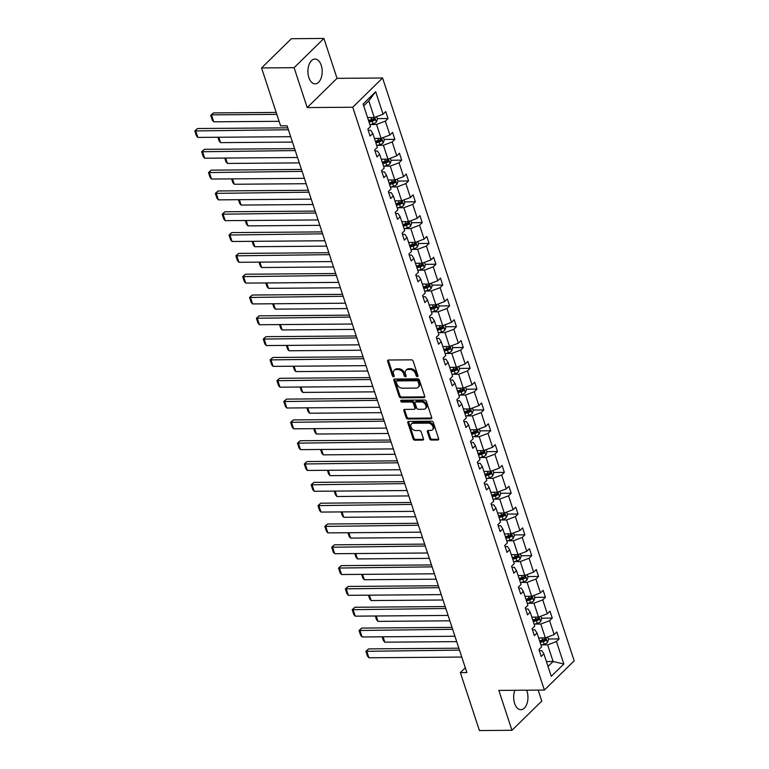 <?xml version="1.0" encoding="UTF-8"?>
<svg xmlns="http://www.w3.org/2000/svg" width="769" height="769" viewBox="0 0 769 769"><rect width="100%" height="100%" fill="white"/><g stroke="black" fill="none" stroke-linecap="round" stroke-linejoin="round"><path stroke-width="1.15" d="M417.356 376.627A1.096 0.779 -134.4 0 0 417.942 375.666L413.184 361.19A1.567 1.115 -134.4 0 0 411.453 359.844L388.47 360.017A1.567 1.115 -134.4 0 0 387.634 361.392L392.392 375.858A1.096 0.779 -134.4 0 0 394.18 375.849L393.565 373.974A4.999 3.576 -134.4 0 1 394.151 370.37A4.999 3.576 -134.4 0 1 396.218 369.581L398.14 369.572A4.999 3.576 -134.4 0 1 403.658 373.897L404.273 375.772A1.096 0.779 -134.4 0 0 406.061 375.753L405.446 373.888A4.999 3.576 -134.4 0 1 406.032 370.283A4.999 3.576 -134.4 0 1 408.099 369.495L410.012 369.476A4.999 3.576 -134.4 0 1 415.539 373.811L416.154 375.676A1.096 0.779 -134.4 0 0 417.356 376.627M514.874 690.283A12.419 7.152 89.6 0 0 514.615 703.375A12.419 7.152 89.6 0 0 520.911 709.71A12.419 7.152 89.6 0 0 527.015 691.206A12.419 7.152 89.6 0 0 526.64 690.187M321.25 65.375A12.419 7.152 89.6 0 0 314.954 59.04A12.419 7.152 89.6 0 0 308.85 77.534A12.419 7.152 89.6 0 0 315.146 83.869A12.419 7.152 89.6 0 0 321.25 65.375M429.64 438.695A1.567 1.115 -134.4 0 0 431.361 440.051L437.811 440.003A1.567 1.115 -134.4 0 0 438.638 438.628L433.36 422.556A1.567 1.115 -134.4 0 0 431.63 421.201L408.637 421.383A1.567 1.115 -134.4 0 0 407.81 422.748L413.097 438.82A1.567 1.115 -134.4 0 0 414.818 440.176L422.614 440.118A1.567 1.115 -134.4 0 0 423.44 438.743L421.181 431.87A1.567 1.115 -134.4 0 0 419.451 430.515L415.587 430.544A4.181 2.989 -134.4 0 1 411.492 428.006A4.181 2.989 -134.4 0 1 411.463 423.921A4.181 2.989 -134.4 0 1 413.193 423.258L428.333 423.142A4.181 2.989 -134.4 0 1 432.438 425.67A4.181 2.989 -134.4 0 1 432.457 429.765A4.181 2.989 -134.4 0 1 430.727 430.429L428.208 430.448A1.567 1.115 -134.4 0 0 427.372 431.822L429.64 438.695L430.429 437.917A1.567 1.115 -134.4 0 0 432.159 439.272L438.609 439.224A1.567 1.115 -134.4 0 0 438.705 439.214M498.831 690.408L511.952 730.3L479.414 730.55L460.371 672.615L466.879 672.567L287.116 125.828L280.608 125.876L261.566 67.941L294.094 67.691L307.206 107.583L352.75 107.237L544.375 690.053L498.831 690.408M423.882 397.64A1.567 1.115 -134.4 0 0 424.709 396.266L419.432 380.194A1.567 1.115 -134.4 0 0 417.702 378.838L394.708 379.021A1.567 1.115 -134.4 0 0 393.882 380.395L399.169 396.468A1.567 1.115 -134.4 0 0 400.889 397.813L423.882 397.64L424.68 396.862A1.567 1.115 -134.4 0 0 424.786 396.852M426.391 401.37L431.678 417.452A1.567 1.115 -134.4 0 1 430.851 418.817L407.858 418.999A1.567 1.115 -134.4 0 1 406.128 417.644L403.869 410.761A1.567 1.115 -134.4 0 1 404.696 409.396L414.02 409.319A1.567 1.115 -134.4 0 0 414.856 407.954L413.357 403.389A1.567 1.115 -134.4 0 0 411.626 402.033L401.918 402.11A1.096 0.779 -134.4 0 1 401.293 400.207L424.671 400.024A1.567 1.115 -134.4 0 1 426.391 401.37M511.952 730.3L541.77 701.059L538.165 690.101M307.206 107.583L337.033 78.342L323.912 38.45L294.094 67.691M323.912 38.45L291.384 38.7L261.566 67.941M539.3 650.622L541.751 650.603L543.875 653.842L541.213 656.447L538.934 649.517L541.597 646.902L537.031 633.022L534.368 635.636L532.09 628.696L534.753 626.081L530.187 612.211L527.524 614.825L525.246 607.885L527.909 605.27L523.343 591.39L520.68 594.004L518.402 587.064L521.065 584.459L516.499 570.579L513.836 573.193L511.558 566.253L514.221 563.639L509.664 549.768L506.992 552.373L504.714 545.442L507.377 542.827L502.82 528.947L500.148 531.562L497.87 524.621L500.532 522.007L495.976 508.136L493.304 510.751L491.026 503.81L493.688 501.196L489.132 487.315L486.469 489.93L484.182 482.99L486.844 480.385L482.288 466.504L479.625 469.119L477.338 462.179L480 459.564L475.444 445.693L472.781 448.298L470.493 441.368L473.156 438.753L468.6 424.873L465.937 427.487L463.649 420.547L466.312 417.932L461.756 404.061L459.093 406.676L456.805 399.736L459.478 397.121L454.912 383.241L452.249 385.855L449.961 378.915L452.633 376.31L448.067 362.43L445.405 365.044L443.127 358.104L445.789 355.489L441.223 341.619L438.561 344.224L436.283 337.293L438.945 334.678L434.379 320.798L431.717 323.413L429.438 316.472L432.101 313.858L427.535 299.987L424.873 302.602L422.594 295.661L425.257 293.047L420.691 279.166L418.028 281.781L415.75 274.841L418.413 272.236L413.847 258.355L411.184 260.97L408.906 254.03L411.569 251.415L407.003 237.544L404.34 240.149L402.062 233.218L404.725 230.604L400.159 216.723L397.496 219.338L395.218 212.398L397.881 209.783L393.315 195.912L390.652 198.527L388.374 191.587L391.037 188.972L386.471 175.092L383.808 177.706L381.53 170.766L384.192 168.161L379.626 154.281L376.964 156.895L374.686 149.955L377.348 147.34L372.792 133.47L370.12 136.075L367.842 129.144L370.504 126.529L363.112 104.046L375.676 91.722L383.068 114.206L385.73 111.592L388.018 118.532L385.356 121.146L389.912 135.027L392.575 132.412L394.862 139.352L392.2 141.957L396.756 155.838L399.419 153.223L401.706 160.163L399.034 162.778L403.6 176.649L406.263 174.044L408.55 180.975L405.878 183.589L410.444 197.47L413.107 194.855L415.395 201.795L412.722 204.41L417.288 218.281L419.951 215.666L422.229 222.606L419.566 225.221L424.132 239.101L426.795 236.487L429.073 243.427L426.411 246.032L430.976 259.912L433.639 257.298L435.917 264.238L433.255 266.853L437.821 280.723L440.483 278.118L442.761 285.049L440.099 287.664L444.665 301.544L447.327 298.93L449.605 305.87L446.943 308.484L451.509 322.355L454.171 319.741L456.45 326.681L453.787 329.295L458.353 343.176L461.016 340.561L463.294 347.501L460.631 350.106L465.197 363.987L467.86 361.372L470.138 368.313L467.475 370.927L472.041 384.798L474.704 382.193L476.982 389.124L474.319 391.738L478.885 405.619L481.548 403.004L483.826 409.944L481.163 412.559L485.72 426.43L488.392 423.815L490.67 430.755L488.007 433.37L492.564 447.25L495.236 444.636L497.514 451.576L494.851 454.181L499.408 468.061L502.08 465.447L504.358 472.387L501.696 475.002L506.252 488.873L508.915 486.268L511.202 493.198L508.54 495.813L513.096 509.693L515.759 507.079L518.046 514.019L515.384 516.633L519.94 530.504L522.603 527.89L524.891 534.83L522.228 537.444L526.784 551.325L529.447 548.71L531.735 555.651L529.072 558.256L533.628 572.136L536.291 569.521L538.579 576.462L535.906 579.076L540.472 592.947L543.135 590.342L545.423 597.273L542.751 599.887L547.317 613.768L549.979 611.153L552.257 618.093L549.595 620.708L554.161 634.579L556.823 631.964L559.101 638.904L556.439 641.519L563.831 664.003L551.267 676.316L543.875 653.842M352.75 107.237L382.578 77.996L574.193 660.811L544.375 690.053M534.984 624.063L540.79 624.024L545.356 637.895L538.656 637.953M545.356 637.895L554.161 634.579M540.79 624.024L549.595 620.708M532.456 629.811L534.907 629.792L537.031 633.022M528.14 603.252L533.946 603.204L538.511 617.084L531.812 617.132M538.511 617.084L547.317 613.768M533.946 603.204L542.751 599.887M525.611 608.99L528.063 608.981L530.187 612.211M521.295 582.441L527.101 582.393L531.667 596.263L524.967 596.321M531.667 596.263L540.472 592.947M527.101 582.393L535.906 579.076M518.767 588.179L521.219 588.16L523.343 591.39M514.451 561.62L520.267 561.572L524.823 575.452L518.123 575.5M524.823 575.452L533.628 572.136M520.267 561.572L529.072 558.256M511.923 567.368L514.374 567.349L516.499 570.579M507.607 540.809L513.423 540.761L517.979 554.641L511.279 554.689M517.979 554.641L526.784 551.325M513.423 540.761L522.228 537.444M505.079 546.548L507.53 546.528L509.664 549.768M500.763 519.988L506.579 519.95L511.135 533.821L504.435 533.878M511.135 533.821L519.94 530.504M506.579 519.95L515.384 516.633M498.235 525.736L500.686 525.717L502.82 528.947M493.919 499.177L499.735 499.129L504.291 513.01L497.591 513.058M504.291 513.01L513.096 509.693M499.735 499.129L508.54 495.813M491.391 504.916L493.852 504.906L495.976 508.136M487.075 478.366L492.891 478.318L497.447 492.189L490.747 492.247M497.447 492.189L506.252 488.873M492.891 478.318L501.696 475.002M484.547 484.105L487.008 484.086L489.132 487.315M480.231 457.545L486.046 457.497L490.603 471.378L483.903 471.426M490.603 471.378L499.408 468.061M486.046 457.497L494.851 454.181M477.703 463.294L480.164 463.274L482.288 466.504M473.387 436.734L479.202 436.686L483.759 450.567L477.059 450.615M483.759 450.567L492.564 447.25M479.202 436.686L488.007 433.37M470.859 442.473L473.32 442.454L475.444 445.693M466.543 415.914L472.358 415.875L476.924 429.746L470.215 429.804M476.924 429.746L485.72 426.43M472.358 415.875L481.163 412.559M464.015 421.662L466.475 421.643L468.6 424.873M459.699 395.103L465.514 395.055L470.08 408.935L463.371 408.983M470.08 408.935L478.885 405.619M465.514 395.055L474.319 391.738M457.171 400.841L459.631 400.822L461.756 404.061M452.854 374.282L458.67 374.243L463.236 388.114L456.526 388.172M463.236 388.114L472.041 384.798M458.67 374.243L467.475 370.927M450.336 380.03L452.787 380.011L454.912 383.241M446.01 353.471L451.826 353.423L456.392 367.303L449.682 367.351M456.392 367.303L465.197 363.987M451.826 353.423L460.631 350.106M443.492 359.219L445.943 359.2L448.067 362.43M439.166 332.66L444.982 332.612L449.548 346.492L442.838 346.54M449.548 346.492L458.353 343.176M444.982 332.612L453.787 329.295M436.648 338.398L439.099 338.379L441.223 341.619M432.322 311.839L438.138 311.801L442.704 325.672L436.004 325.729M442.704 325.672L451.509 322.355M438.138 311.801L446.943 308.484M429.804 317.587L432.255 317.568L434.379 320.798M425.478 291.028L431.294 290.98L435.86 304.86L429.16 304.909M435.86 304.86L444.665 301.544M431.294 290.98L440.099 287.664M422.96 296.767L425.411 296.747L427.535 299.987M418.634 270.207L424.45 270.169L429.015 284.04L422.316 284.097M429.015 284.04L437.821 280.723M424.45 270.169L433.255 266.853M416.116 275.956L418.567 275.936L420.691 279.166M411.79 249.396L417.605 249.348L422.171 263.229L415.471 263.277M422.171 263.229L430.976 259.912M417.605 249.348L426.411 246.032M409.271 255.145L411.723 255.125L413.847 258.355M404.955 228.585L410.761 228.537L415.327 242.418L408.627 242.466M415.327 242.418L424.132 239.101M410.761 228.537L419.566 225.221M402.427 234.324L404.879 234.305L407.003 237.544M398.111 207.765L403.917 207.726L408.483 221.597L401.783 221.655M408.483 221.597L417.288 218.281M403.917 207.726L412.722 204.41M395.583 213.513L398.034 213.494L400.159 216.723M391.267 186.954L397.073 186.905L401.639 200.786L394.939 200.834M401.639 200.786L410.444 197.47M397.073 186.905L405.878 183.589M388.739 192.692L391.19 192.673L393.315 195.912M384.423 166.133L390.229 166.094L394.795 179.965L388.095 180.023M394.795 179.965L403.6 176.649M390.229 166.094L399.034 162.778M381.895 171.881L384.346 171.862L386.471 175.092M377.579 145.322L383.395 145.274L387.951 159.154L381.251 159.202M387.951 159.154L396.756 155.838M383.395 145.274L392.2 141.957M375.051 151.07L377.502 151.051L379.626 154.281M370.735 124.511L376.55 124.463L381.107 138.343L374.407 138.391M381.107 138.343L389.912 135.027M376.55 124.463L385.356 121.146M368.207 130.249L370.658 130.23L372.792 133.47M375.676 91.722L368.793 100.874L374.263 117.522L367.563 117.58M374.263 117.522L383.068 114.206M337.033 78.342L382.578 77.996M465.303 667.78L460.371 672.615M548.028 666.473L553.113 661.484L547.634 644.835L541.818 644.883M546.413 661.542L553.113 661.484L563.831 664.003M368.793 100.874L363.708 105.853M547.634 644.835L556.439 641.519M377.271 118.618L388.018 118.532M384.116 139.429L394.862 139.352M390.96 160.25L401.706 160.163M397.804 181.061L408.55 180.975M404.648 201.872L415.395 201.795M411.492 222.693L422.229 222.606M418.336 243.504L429.073 243.427M425.18 264.325L435.917 264.238M432.024 285.136L442.761 285.049M438.868 305.947L449.605 305.87M445.712 326.767L456.45 326.681M452.557 347.578L463.294 347.501M459.401 368.399L470.138 368.313M466.245 389.21L476.982 389.124M473.079 410.021L483.826 409.944M479.923 430.842L490.67 430.755M486.767 451.653L497.514 451.576M493.611 472.474L504.358 472.387M500.456 493.285L511.202 493.198M507.3 514.096L518.046 514.019M514.144 534.916L524.891 534.83M520.988 555.727L531.735 555.651M527.832 576.548L538.579 576.462M534.676 597.359L545.423 597.273M541.52 618.17L552.257 618.093M548.364 638.991L559.101 638.904M417.98 375.83A1.096 0.779 -134.4 0 1 416.942 374.897L416.327 373.023A4.999 3.576 -134.4 0 0 410.809 368.697L410.012 369.476M406.032 370.283L406.83 369.505A4.999 3.576 -134.4 0 1 408.897 368.716L410.809 368.697M394.151 370.37L394.949 369.591A4.999 3.576 -134.4 0 1 397.015 368.803L398.928 368.793A4.999 3.576 -134.4 0 1 404.456 373.119L405.071 374.993A1.096 0.779 -134.4 0 0 406.099 375.926M388.364 360.027A1.567 1.115 -134.4 0 0 388.432 360.613L393.19 375.08A1.096 0.779 -134.4 0 0 394.228 376.012M394.612 379.021A1.567 1.115 -134.4 0 0 394.68 379.607L399.967 395.689A1.567 1.115 -134.4 0 0 401.687 397.035L424.68 396.862M418.134 381.703A1.096 0.779 -134.4 0 0 416.923 380.761L396.746 380.915A1.096 0.779 -134.4 0 0 396.16 381.876L396.814 383.846A4.999 3.576 -134.4 0 0 402.331 388.182L416.125 388.076A4.999 3.576 -134.4 0 0 418.192 387.278A4.999 3.576 -134.4 0 0 418.778 383.683L418.134 381.703L418.932 380.924A1.096 0.779 -134.4 0 0 417.721 379.982L416.923 380.761M396.295 381.088L397.092 380.309A1.096 0.779 -134.4 0 1 397.544 380.136L417.721 379.982M418.192 387.278L418.99 386.499A4.999 3.576 -134.4 0 0 419.576 382.904L418.778 383.683M418.932 380.924L419.576 382.904M404.6 409.396A1.567 1.115 -134.4 0 0 404.667 409.983L406.926 416.865A1.567 1.115 -134.4 0 0 408.656 418.221L431.64 418.038A1.567 1.115 -134.4 0 0 431.745 418.038M414.674 409.079L415.462 408.291A1.567 1.115 -134.4 0 0 415.644 407.166L414.145 402.61A1.567 1.115 -134.4 0 0 412.424 401.255L402.716 401.331L401.918 402.11M401.466 400.197A1.096 0.779 -134.4 0 0 402.716 401.331M423.7 409.243A4.181 2.989 -134.4 0 0 425.43 408.589A4.181 2.989 -134.4 0 0 425.411 404.494A4.181 2.989 -134.4 0 0 421.306 401.956L415.971 402.004A1.567 1.115 -134.4 0 0 415.145 403.369L416.644 407.935A1.567 1.115 -134.4 0 0 418.365 409.291L423.7 409.243M425.43 408.589L426.218 407.81A4.181 2.989 -134.4 0 0 426.199 403.715A4.181 2.989 -134.4 0 0 422.094 401.178L421.306 401.956M415.327 402.245L416.116 401.466A1.567 1.115 -134.4 0 1 416.769 401.226L422.094 401.178M428.102 430.448A1.567 1.115 -134.4 0 0 428.17 431.034L430.429 437.917M432.457 429.765L433.245 428.987A4.181 2.989 -134.4 0 0 433.226 424.892A4.181 2.989 -134.4 0 0 429.121 422.364L428.333 423.142M411.463 423.921L412.261 423.133A4.181 2.989 -134.4 0 1 413.991 422.479L429.121 422.364M408.541 421.383A1.567 1.115 -134.4 0 0 408.608 421.97L413.895 438.042A1.567 1.115 -134.4 0 0 415.616 439.397L423.411 439.339A1.567 1.115 -134.4 0 0 423.508 439.33M276.196 112.437L213.455 112.928L211.465 114.869L276.83 114.37M368.447 117.57L367.64 117.801M376.618 116.638L377.464 119.195L376.329 122.146A4.22 1.673 161.8 0 1 373.052 123.847L369.918 124.741M279.109 121.31L213.744 121.81L212.302 120.204L210.706 115.34L213.455 112.928M369.053 122.108L372.186 121.204A4.22 1.673 -18.2 0 0 374.705 120.089L374.157 118.426A4.22 1.673 161.8 0 1 371.638 119.541L368.505 120.435M374.705 120.089L372.83 120.108A2.153 0.856 161.8 0 1 372.119 120.368L368.793 121.319M210.706 115.34L211.465 114.869L213.744 121.81M290.692 136.69L197.844 137.411L195.557 130.47L197.546 128.519L194.807 130.941L288.404 129.75M287.769 127.827L197.546 128.519M197.844 137.411L196.403 135.796L194.807 130.941M375.291 138.382L374.484 138.612M383.462 137.449L384.308 140.016L383.173 142.957A4.22 1.673 161.8 0 1 379.896 144.659L376.762 145.552M292.46 142.073L220.588 142.63L219.146 141.015L217.915 137.257M375.897 142.919L379.03 142.025A4.22 1.673 -18.2 0 0 381.549 140.91L381.001 139.247A4.22 1.673 161.8 0 1 378.483 140.362L375.349 141.256M381.549 140.91L379.675 140.919A2.153 0.856 161.8 0 1 378.963 141.179L375.637 142.13M218.819 137.247L220.588 142.63M382.135 159.202L381.328 159.433M390.306 158.27L391.152 160.827L390.018 163.778A4.22 1.673 161.8 0 1 386.74 165.47L383.606 166.373M299.304 162.884L227.432 163.441L225.99 161.826L224.759 158.068M382.741 163.73L385.875 162.836A4.22 1.673 -18.2 0 0 388.393 161.721L387.845 160.058A4.22 1.673 161.8 0 1 385.327 161.173L382.193 162.067M388.393 161.721L386.519 161.74A2.153 0.856 161.8 0 1 385.807 161.999L382.481 162.951M225.663 158.058L227.432 163.441M297.536 157.501L204.679 158.222L202.401 151.282L204.391 149.33L201.651 151.753L295.248 150.57M294.614 148.638L204.391 149.33M204.679 158.222L203.247 156.607L201.651 151.753M304.38 178.321L211.523 179.033L209.245 172.102L211.235 170.151L208.495 172.564L302.092 171.381M301.458 169.449L211.235 170.151M211.523 179.033L210.091 177.428L208.495 172.564M388.979 180.013L388.172 180.244M397.15 179.081L397.996 181.638L396.862 184.589A4.22 1.673 161.8 0 1 393.584 186.29L390.45 187.184M306.149 183.704L234.276 184.252L232.834 182.647L231.604 178.879M389.585 184.55L392.719 183.656A4.22 1.673 -18.2 0 0 395.237 182.541L394.689 180.869A4.22 1.673 161.8 0 1 392.171 181.984L389.037 182.887M395.237 182.541L393.363 182.551A2.153 0.856 161.8 0 1 392.651 182.811L389.325 183.762M232.507 178.879L234.276 184.252M311.224 199.133L218.367 199.853L216.089 192.913L218.079 190.962L215.339 193.384L308.936 192.192M308.302 190.27L218.079 190.962M218.367 199.853L216.935 198.239L215.339 193.384M395.824 200.824L395.016 201.065M403.994 199.892L404.84 202.458L403.706 205.4A4.22 1.673 161.8 0 1 400.428 207.101L397.294 207.995M312.993 204.516L241.12 205.073L239.678 203.458L238.448 199.7M396.429 205.361L399.563 204.467A4.22 1.673 -18.2 0 0 402.081 203.352L401.533 201.689A4.22 1.673 161.8 0 1 399.015 202.805L395.881 203.698M402.081 203.352L400.207 203.372A2.153 0.856 161.8 0 1 399.496 203.631L396.17 204.583M239.351 199.69L241.12 205.073M318.068 219.953L225.211 220.665L222.933 213.724L224.923 211.783L222.183 214.195L315.78 213.013M315.146 211.081L224.923 211.783M225.211 220.665L223.779 219.05L222.183 214.195M402.668 221.645L401.86 221.876M410.838 220.713L411.684 223.27L410.55 226.221A4.22 1.673 161.8 0 1 407.272 227.922L404.138 228.816M319.837 225.336L247.964 225.884L246.522 224.279L245.292 220.511M403.273 226.182L406.397 225.279A4.22 1.673 -18.2 0 0 408.925 224.163L408.377 222.501A4.22 1.673 161.8 0 1 405.859 223.616L402.725 224.51M408.925 224.163L407.051 224.183A2.153 0.856 161.8 0 1 406.34 224.442L403.014 225.394M246.195 220.501L247.964 225.884M324.903 240.764L232.055 241.485L229.777 234.545L231.767 232.594L229.027 235.016L322.624 233.824M321.99 231.902L231.767 232.594M232.055 241.485L230.623 239.87L229.027 235.016M409.512 242.456L408.695 242.696M417.682 241.524L418.528 244.09L417.394 247.032A4.22 1.673 161.8 0 1 414.116 248.733L410.982 249.627M326.681 246.147L254.808 246.705L253.366 245.09L252.126 241.331M410.117 246.993L413.241 246.099A4.22 1.673 -18.2 0 0 415.769 244.984L415.222 243.321A4.22 1.673 161.8 0 1 412.693 244.436L409.569 245.33M415.769 244.984L413.895 244.994A2.153 0.856 161.8 0 1 413.184 245.253L409.858 246.205M253.039 241.322L254.808 246.705M416.356 263.277L415.539 263.507M424.526 262.344L425.372 264.901L424.238 267.852A4.22 1.673 161.8 0 1 420.96 269.544L417.827 270.448M333.525 266.958L261.652 267.516L260.21 265.901L258.97 262.142M416.961 267.804L420.085 266.91A4.22 1.673 -18.2 0 0 422.614 265.795L422.066 264.132A4.22 1.673 161.8 0 1 419.538 265.247L416.413 266.141M422.614 265.795L420.739 265.814A2.153 0.856 161.8 0 1 420.028 266.074L416.702 267.026M259.884 262.133L261.652 267.516M423.2 284.088L422.383 284.319M431.371 283.155L432.216 285.712L431.082 288.663A4.22 1.673 161.8 0 1 427.804 290.365L424.671 291.259M340.359 287.779L268.496 288.337L267.054 286.722L265.814 282.954M423.806 288.625L426.93 287.731A4.22 1.673 -18.2 0 0 429.458 286.616L428.91 284.943A4.22 1.673 161.8 0 1 426.382 286.058L423.258 286.962M429.458 286.616L427.583 286.626A2.153 0.856 161.8 0 1 426.872 286.885L423.546 287.837M266.728 282.954L268.496 288.337M430.044 304.899L429.227 305.139M438.215 303.966L439.061 306.533L437.926 309.474A4.22 1.673 161.8 0 1 434.639 311.176L431.515 312.079M347.204 308.59L275.34 309.148L273.899 307.533L272.659 303.774M430.64 309.436L433.774 308.542A4.22 1.673 -18.2 0 0 436.302 307.427L435.754 305.764A4.22 1.673 161.8 0 1 433.226 306.879L430.102 307.773M436.302 307.427L434.427 307.446A2.153 0.856 161.8 0 1 433.716 307.706L430.39 308.657M273.562 303.765L275.34 309.148M436.888 325.72L436.071 325.95M445.059 324.787L445.895 327.344L444.761 330.295A4.22 1.673 161.8 0 1 441.483 331.997L438.359 332.89M354.048 329.411L282.185 329.959L280.743 328.353L279.503 324.585M437.484 330.257L440.618 329.353A4.22 1.673 -18.2 0 0 443.146 328.238L442.598 326.575A4.22 1.673 161.8 0 1 440.07 327.69L436.936 328.584M443.146 328.238L441.271 328.257A2.153 0.856 161.8 0 1 440.56 328.517L437.234 329.468M280.406 324.576L282.185 329.959M443.732 346.531L442.915 346.771M451.903 345.598L452.739 348.165L451.605 351.106A4.22 1.673 161.8 0 1 448.327 352.808L445.203 353.702M360.892 350.222L289.019 350.779L287.587 349.164L286.347 345.406M444.328 351.068L447.462 350.174A4.22 1.673 -18.2 0 0 449.99 349.059L449.442 347.396A4.22 1.673 161.8 0 1 446.914 348.511L443.78 349.405M449.99 349.059L448.116 349.068A2.153 0.856 161.8 0 1 447.404 349.328L444.078 350.279M287.25 345.396L289.019 350.779M450.576 367.351L449.759 367.582M458.747 366.419L459.583 368.976L458.449 371.927A4.22 1.673 161.8 0 1 455.171 373.619L452.037 374.522M367.736 371.033L295.863 371.59L294.431 369.976L293.191 366.217M451.172 371.879L454.306 370.985A4.22 1.673 -18.2 0 0 456.824 369.87L456.277 368.207A4.22 1.673 161.8 0 1 453.758 369.322L450.624 370.216M456.824 369.87L454.96 369.889A2.153 0.856 161.8 0 1 454.248 370.149L450.913 371.1M294.094 366.207L295.863 371.59M457.42 388.162L456.603 388.393M465.591 387.23L466.427 389.787L465.293 392.738A4.22 1.673 161.8 0 1 462.015 394.439L458.882 395.333M374.58 391.854L302.707 392.411L301.275 390.796L300.035 387.028M458.016 392.699L461.15 391.806A4.22 1.673 -18.2 0 0 463.669 390.69L463.121 389.018A4.22 1.673 161.8 0 1 460.602 390.133L457.468 391.037M463.669 390.69L461.804 390.7A2.153 0.856 161.8 0 1 461.083 390.96L457.757 391.911M300.939 387.028L302.707 392.411M464.265 408.983L463.447 409.214M472.435 408.041L473.271 410.608L472.137 413.549A4.22 1.673 161.8 0 1 468.859 415.25L465.726 416.154M381.424 412.665L309.551 413.222L308.119 411.607L306.879 407.849M464.861 413.511L467.994 412.617A4.22 1.673 -18.2 0 0 470.513 411.502L469.965 409.839A4.22 1.673 161.8 0 1 467.446 410.954L464.313 411.848M470.513 411.502L468.648 411.521A2.153 0.856 161.8 0 1 467.927 411.78L464.601 412.732M307.783 407.839L309.551 413.222M471.109 429.794L470.292 430.025M479.279 428.862L480.116 431.419L478.981 434.37A4.22 1.673 161.8 0 1 475.703 436.071L472.57 436.965M388.268 433.485L316.395 434.033L314.963 432.428L313.723 428.66M471.705 434.331L474.838 433.428A4.22 1.673 -18.2 0 0 477.357 432.313L476.809 430.65A4.22 1.673 161.8 0 1 474.29 431.765L471.157 432.659M477.357 432.313L475.492 432.332A2.153 0.856 161.8 0 1 474.771 432.591L471.445 433.543M314.627 428.65L316.395 434.033M477.953 450.605L477.136 450.845M486.123 449.673L486.96 452.239L485.825 455.181A4.22 1.673 161.8 0 1 482.548 456.882L479.414 457.776M395.112 454.296L323.24 454.854L321.807 453.239L320.567 449.481M478.549 455.142L481.682 454.248A4.22 1.673 -18.2 0 0 484.201 453.133L483.653 451.47A4.22 1.673 161.8 0 1 481.134 452.585L478.001 453.479M484.201 453.133L482.326 453.143A2.153 0.856 161.8 0 1 481.615 453.402L478.289 454.354M321.471 449.471L323.24 454.854M484.797 471.426L483.98 471.657M492.967 470.493L493.804 473.05L492.669 476.001A4.22 1.673 161.8 0 1 489.392 477.703L486.258 478.597M401.956 475.107L330.084 475.665L328.651 474.05L327.411 470.292M485.393 475.953L488.526 475.059A4.22 1.673 -18.2 0 0 491.045 473.944L490.497 472.281A4.22 1.673 161.8 0 1 487.979 473.396L484.845 474.29M491.045 473.944L489.171 473.964A2.153 0.856 161.8 0 1 488.459 474.223L485.133 475.175M328.315 470.282L330.084 475.665M491.641 492.237L490.824 492.468M499.812 491.304L500.648 493.861L499.514 496.812A4.22 1.673 161.8 0 1 496.236 498.514L493.102 499.408M408.8 495.928L336.928 496.486L335.495 494.871L334.255 491.103M492.237 496.774L495.371 495.88A4.22 1.673 -18.2 0 0 497.889 494.765L497.341 493.092A4.22 1.673 161.8 0 1 494.823 494.207L491.689 495.111M497.889 494.765L496.015 494.775A2.153 0.856 161.8 0 1 495.303 495.034L491.977 495.986M335.159 491.103L336.928 496.486M498.475 513.058L497.668 513.288M506.646 512.116L507.492 514.682L506.358 517.624A4.22 1.673 161.8 0 1 503.08 519.325L499.946 520.229M415.644 516.739L343.772 517.297L342.34 515.682L341.1 511.923M499.081 517.585L502.215 516.691A4.22 1.673 -18.2 0 0 504.733 515.576L504.185 513.913A4.22 1.673 161.8 0 1 501.667 515.028L498.533 515.922M504.733 515.576L502.859 515.595A2.153 0.856 161.8 0 1 502.147 515.855L498.821 516.806M342.003 511.914L343.772 517.297M331.747 261.575L238.899 262.296L236.621 255.356L238.611 253.405L235.872 255.827L329.468 254.645M328.834 252.713L238.611 253.405M238.899 262.296L237.467 260.681L235.872 255.827M338.591 282.396L245.744 283.107L243.465 276.177L245.455 274.225L242.716 276.638L336.313 275.456M335.678 273.524L245.455 274.225M245.744 283.107L244.311 281.502L242.716 276.638M345.435 303.207L252.588 303.928L250.309 296.988L252.299 295.036L249.55 297.459L343.157 296.276M342.522 294.344L252.299 295.036M252.588 303.928L251.155 302.313L249.55 297.459M352.279 324.028L259.432 324.739L257.154 317.799L259.143 315.857L256.394 318.27L350.001 317.088M349.366 315.155L259.143 315.857M259.432 324.739L258 323.134L256.394 318.27M359.123 344.839L266.276 345.56L263.998 338.62L265.987 336.668L263.238 339.091L356.845 337.899M356.21 335.976L265.987 336.668M266.276 345.56L264.834 343.945L263.238 339.091M365.967 365.659L273.12 366.371L270.842 359.431L272.822 357.479L270.082 359.902L363.689 358.719M363.055 356.787L272.822 357.479M273.12 366.371L271.678 364.756L270.082 359.902M372.811 386.471L279.964 387.182L277.686 380.251L279.666 378.3L276.927 380.713L370.533 379.53M369.899 377.598L279.666 378.3M279.964 387.182L278.522 385.577L276.927 380.713M379.655 407.282L286.808 408.003L284.53 401.062L286.51 399.111L283.771 401.533L377.377 400.351M376.743 398.419L286.51 399.111M286.808 408.003L285.366 406.388L283.771 401.533M386.499 428.102L293.652 428.814L291.364 421.873L293.354 419.932L290.615 422.344L384.221 421.162M383.587 419.23L293.354 419.932M293.652 428.814L292.21 427.208L290.615 422.344M393.344 448.913L300.496 449.634L298.209 442.694L300.198 440.743L297.459 443.165L391.065 441.973M390.431 440.051L300.198 440.743M300.496 449.634L299.054 448.019L297.459 443.165M400.188 469.734L307.34 470.445L305.053 463.505L307.042 461.554L304.303 463.976L397.909 462.794M397.275 460.862L307.042 461.554M307.34 470.445L305.899 468.83L304.303 463.976M407.032 490.545L314.185 491.256L311.897 484.326L313.887 482.374L311.147 484.787L404.754 483.605M404.119 481.673L313.887 482.374M314.185 491.256L312.743 489.651L311.147 484.787M413.876 511.356L321.029 512.077L318.741 505.137L320.731 503.186L317.991 505.608L411.588 504.426M410.954 502.493L320.731 503.186M321.029 512.077L319.587 510.462L317.991 505.608M420.72 532.177L327.873 532.888L325.585 525.948L327.575 524.006L324.835 526.419L418.432 525.237M417.798 523.304L327.575 524.006M327.873 532.888L326.431 531.283L324.835 526.419M505.32 533.869L504.512 534.099M513.49 532.936L514.336 535.493L513.202 538.444A4.22 1.673 161.8 0 1 509.924 540.146L506.79 541.04M422.489 537.56L350.616 538.108L349.174 536.502L347.944 532.734M505.925 538.406L509.059 537.502A4.22 1.673 -18.2 0 0 511.577 536.387L511.029 534.724A4.22 1.673 161.8 0 1 508.511 535.839L505.377 536.733M511.577 536.387L509.703 536.406A2.153 0.856 161.8 0 1 508.991 536.666L505.666 537.618M348.847 532.725L350.616 538.108M512.164 554.68L511.356 554.92M520.334 553.747L521.18 556.314L520.046 559.255A4.22 1.673 161.8 0 1 516.768 560.957L513.634 561.851M429.333 558.371L357.46 558.928L356.018 557.314L354.788 553.555M512.769 559.217L515.903 558.323A4.22 1.673 -18.2 0 0 518.421 557.208L517.873 555.545A4.22 1.673 161.8 0 1 515.355 556.66L512.221 557.554M518.421 557.208L516.547 557.217A2.153 0.856 161.8 0 1 515.836 557.477L512.51 558.429M355.691 553.545L357.46 558.928M519.008 575.5L518.2 575.731M527.178 574.568L528.024 577.125L526.89 580.076A4.22 1.673 161.8 0 1 523.612 581.777L520.478 582.671M436.177 579.182L364.304 579.739L362.862 578.125L361.632 574.366M519.613 580.028L522.747 579.134A4.22 1.673 -18.2 0 0 525.265 578.019L524.718 576.356A4.22 1.673 161.8 0 1 522.199 577.471L519.065 578.365M525.265 578.019L523.391 578.038A2.153 0.856 161.8 0 1 522.68 578.298L519.354 579.249M362.535 574.356L364.304 579.739M525.852 596.311L525.044 596.542M534.022 595.379L534.868 597.936L533.734 600.887A4.22 1.673 161.8 0 1 530.456 602.588L527.323 603.482M443.021 600.003L371.148 600.56L369.706 598.945L368.476 595.177M526.457 600.849L529.591 599.955A4.22 1.673 -18.2 0 0 532.11 598.84L531.562 597.167A4.22 1.673 161.8 0 1 529.043 598.282L525.909 599.186M532.11 598.84L530.235 598.849A2.153 0.856 161.8 0 1 529.524 599.109L526.198 600.06M369.38 595.177L371.148 600.56M532.696 617.132L531.888 617.363M540.867 616.19L541.712 618.757L540.578 621.698A4.22 1.673 161.8 0 1 537.3 623.399L534.167 624.303M449.865 620.814L377.992 621.371L376.55 619.756L375.32 615.998M533.302 621.66L536.426 620.766A4.22 1.673 -18.2 0 0 538.954 619.651L538.406 617.988A4.22 1.673 161.8 0 1 535.887 619.103L532.754 619.997M538.954 619.651L537.079 619.67A2.153 0.856 161.8 0 1 536.368 619.929L533.042 620.881M376.224 615.988L377.992 621.371M539.54 637.943L538.723 638.174M547.711 637.011L548.557 639.568L547.422 642.519A4.22 1.673 161.8 0 1 544.144 644.22L541.011 645.114M456.709 641.634L384.836 642.182L383.395 640.577L382.164 636.809M540.146 642.48L543.27 641.577A4.22 1.673 -18.2 0 0 545.798 640.462L545.25 638.799A4.22 1.673 161.8 0 1 542.722 639.914L539.598 640.808M545.798 640.462L543.923 640.481A2.153 0.856 161.8 0 1 543.212 640.74L539.886 641.692M383.068 636.799L384.836 642.182M427.564 552.988L334.707 553.709L332.429 546.769L334.419 544.817L331.679 547.24L425.276 546.048M424.642 544.125L334.419 544.817M334.707 553.709L333.275 552.094L331.679 547.24M434.408 573.809L341.551 574.52L339.273 567.58L341.263 565.628L338.523 568.051L432.12 566.868M431.486 564.936L341.263 565.628M341.551 574.52L340.119 572.905L338.523 568.051M441.252 594.62L348.395 595.331L346.117 588.4L348.107 586.449L345.368 588.862L438.964 587.679M438.33 585.747L348.107 586.449M348.395 595.331L346.963 593.726L345.368 588.862M448.096 615.431L355.24 616.152L352.961 609.211L354.951 607.26L352.212 609.682L445.809 608.5M445.174 606.568L354.951 607.26M355.24 616.152L353.807 614.537L352.212 609.682M454.931 636.251L362.084 636.963L359.805 630.022L361.795 628.081L359.056 630.493L452.653 629.311M452.018 627.379L361.795 628.081M362.084 636.963L360.651 635.357L359.056 630.493M461.775 657.062L368.928 657.783L366.65 650.843L368.639 648.892L365.9 651.314L459.497 650.122M458.862 648.2L368.639 648.892M368.928 657.783L367.495 656.168L365.9 651.314M416.327 373.023L415.539 373.811M408.897 368.716L408.099 369.495M405.071 374.993L404.273 375.772M404.456 373.119L403.658 373.897M398.928 368.793L398.14 369.572M397.015 368.803L396.218 369.581M393.19 375.08L392.392 375.858M388.432 360.613L387.634 361.392M416.942 374.897L416.154 375.676M401.687 397.035L400.889 397.813M399.967 395.689L399.169 396.468M394.68 379.607L393.882 380.395M397.544 380.136L396.746 380.915M431.64 418.038L430.851 418.817M408.656 418.221L407.858 418.999M406.926 416.865L406.128 417.644M404.667 409.983L403.869 410.761M415.644 407.166L414.856 407.954M414.145 402.61L413.357 403.389M412.424 401.255L411.626 402.033M416.769 401.226L415.971 402.004M428.17 431.034L427.372 431.822M413.991 422.479L413.193 423.258M423.411 439.339L422.614 440.118M415.616 439.397L414.818 440.176M413.895 438.042L413.097 438.82M408.608 421.97L407.81 422.748M438.609 439.224L437.811 440.003M432.159 439.272L431.361 440.051M376.358 122.069L374.801 117.321M371.638 119.541L370.985 117.551M373.052 123.847L372.186 121.204M383.202 142.88L381.645 138.141M378.483 140.362L377.829 138.362M379.896 144.659L379.03 142.025M390.046 163.701L388.489 158.952M385.327 161.173L384.673 159.183M386.74 165.47L385.875 162.836M396.891 184.512L395.324 179.773M392.171 181.984L391.508 179.994M393.584 186.29L392.719 183.656M403.735 205.333L402.168 200.584M399.015 202.805L398.352 200.805M400.428 207.101L399.563 204.467M410.579 226.144L409.012 221.395M405.859 223.616L405.196 221.626M407.272 227.922L406.397 225.279M417.423 246.955L415.856 242.216M412.693 244.436L412.04 242.437M414.116 248.733L413.241 246.099M424.267 267.775L422.7 263.027M419.538 265.247L418.884 263.258M420.96 269.544L420.085 266.91M431.111 288.586L429.544 283.848M426.382 286.058L425.728 284.069M427.804 290.365L426.93 287.731M437.955 309.407L436.388 304.659M433.226 306.879L432.572 304.88M434.639 311.176L433.774 308.542M444.79 330.218L443.232 325.47M440.07 327.69L439.416 325.7M441.483 331.997L440.618 329.353M451.634 351.029L450.076 346.29M446.914 348.511L446.26 346.511M448.327 352.808L447.462 350.174M458.478 371.85L456.921 367.101M453.758 369.322L453.104 367.332M455.171 373.619L454.306 370.985M465.322 392.661L463.765 387.922M460.602 390.133L459.949 388.143M462.015 394.439L461.15 391.806M472.166 413.482L470.609 408.733M467.446 410.954L466.793 408.954M468.859 415.25L467.994 412.617M479.01 434.293L477.453 429.544M474.29 431.765L473.637 429.775M475.703 436.071L474.838 433.428M485.854 455.113L484.297 450.365M481.134 452.585L480.481 450.586M482.548 456.882L481.682 454.248M492.698 475.924L491.141 471.176M487.979 473.396L487.325 471.407M489.392 477.703L488.526 475.059M499.542 496.736L497.985 491.997M494.823 494.207L494.169 492.218M496.236 498.514L495.371 495.88M506.386 517.556L504.829 512.808M501.667 515.028L501.013 513.029M503.08 519.325L502.215 516.691M513.231 538.367L511.673 533.619M508.511 535.839L507.857 533.849M509.924 540.146L509.059 537.502M520.075 559.188L518.517 554.439M515.355 556.66L514.701 554.66M516.768 560.957L515.903 558.323M526.919 579.999L525.362 575.25M522.199 577.471L521.536 575.481M523.612 581.777L522.747 579.134M533.763 600.81L532.196 596.071M529.043 598.282L528.38 596.292M530.456 602.588L529.591 599.955M540.607 621.631L539.04 616.882M535.887 619.103L535.224 617.113M537.3 623.399L536.426 620.766M547.451 642.442L545.884 637.693M542.722 639.914L542.068 637.924M544.144 644.22L543.27 641.577"/></g></svg>
